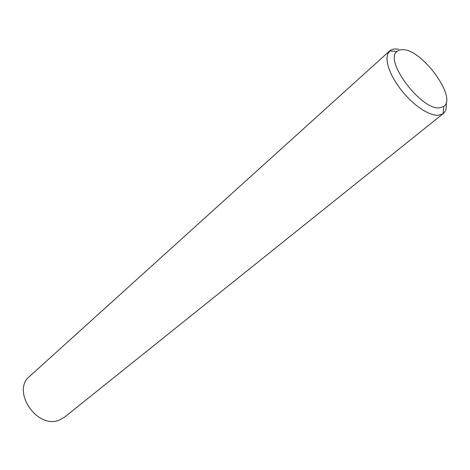 <?xml version="1.0" encoding="UTF-8"?>
<svg xmlns="http://www.w3.org/2000/svg" width="470" height="470" viewBox="0 0 470 470"><rect width="100%" height="100%" fill="white"/><g stroke="black" fill="none" stroke-linecap="round" stroke-linejoin="round"><path stroke-width="0.7" d="M402.69 49.626L399.406 49.996L396.903 51.453C383.925 60.642 421.261 110.327 439.497 107.842L443.739 106.461C457.463 97.784 422.154 49.268 402.69 49.626M446.13 102.777C446.759 107.853 445.783 111.472 443.204 113.64L438.252 115.362L433.798 114.909L428.628 113.147L422.953 110.127L416.996 105.956L411.009 100.791L405.24 94.852L399.941 88.389L395.329 81.668L391.604 74.983L388.907 68.614L387.339 62.81L386.951 57.81L387.732 53.803L390.458 50.261L394.107 48.927L398.707 49.139M443.204 113.64L64.419 417.248L58.838 420.262C36.684 429.151 11.298 390.705 29.61 376.37L389.73 50.836M396.903 51.453L389.642 50.919M443.739 106.461L443.11 113.717"/></g></svg>
